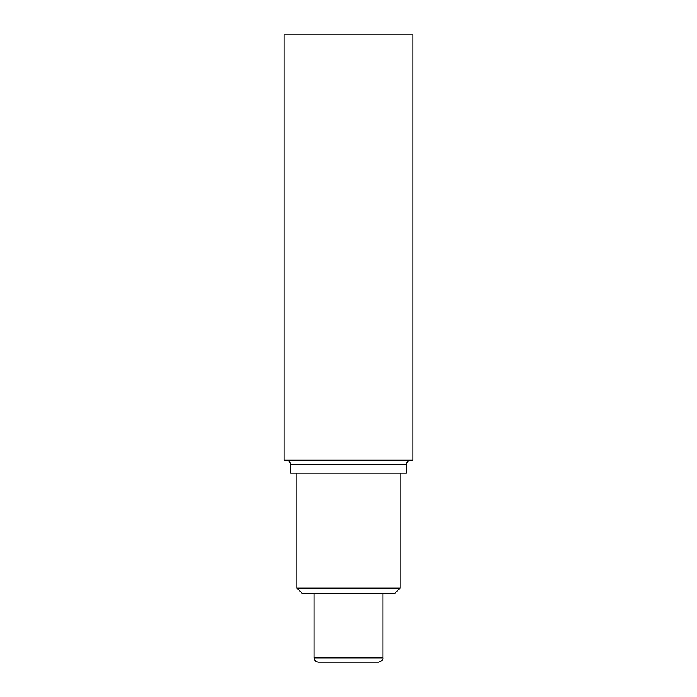 <?xml version="1.0" encoding="UTF-8"?>
<svg xmlns="http://www.w3.org/2000/svg" width="697" height="697" viewBox="0 0 697 697"><rect width="100%" height="100%" fill="white"/><g stroke="black" fill="none" stroke-linecap="round" stroke-linejoin="round"><path stroke-width="1.05" d="M314.129 593.408L314.129 657.855C314.382 660.46 315.811 661.897 318.424 662.15L378.576 662.15C381.86 661.096 383.289 659.658 382.871 657.855L382.871 593.408M400.061 588.129L296.939 588.129L302.21 593.408L394.79 593.408L400.061 588.129L400.061 473.097M296.939 588.129L296.939 473.097M412.946 34.85L284.054 34.85L284.054 460.212L412.946 460.212L412.946 34.85M290.492 464.507L406.508 464.507L406.508 473.097L290.492 473.097L290.492 464.507C290.24 461.902 288.811 460.464 286.197 460.212M314.129 657.855L382.871 657.855M406.508 464.507C406.325 464.655 406.325 460.944 410.803 460.212"/></g></svg>
